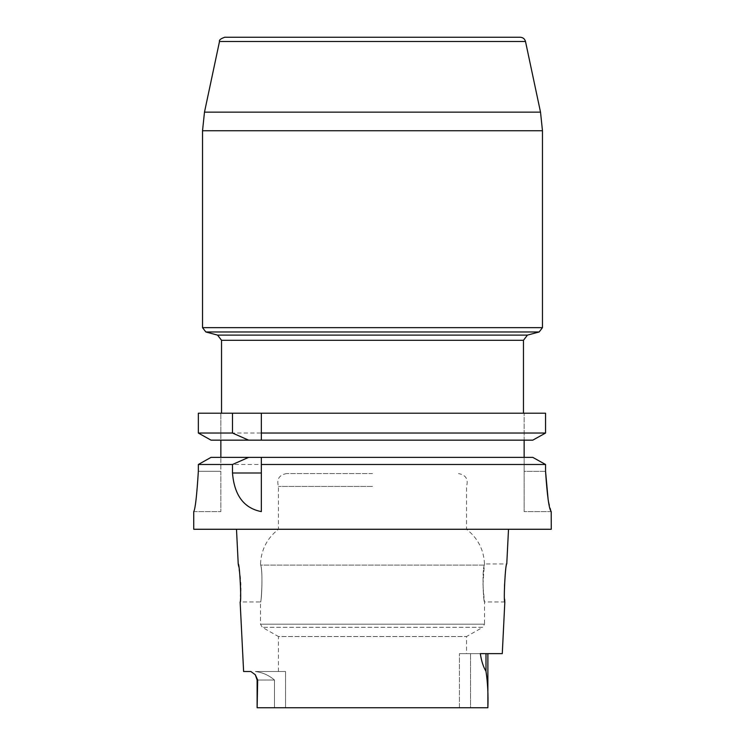 <?xml version="1.0" encoding="UTF-8"?>
<svg xmlns="http://www.w3.org/2000/svg" width="745" height="745" viewBox="0 0 745 745"><rect width="100%" height="100%" fill="white"/><g stroke="black" fill="none" stroke-linecap="round" stroke-linejoin="round"><path stroke-width="0.56" stroke-dasharray="3.73 2.79" d="M545.554 471.352L524.135 471.352L524.135 511.61L524.135 457.374L532.787 457.374L524.135 457.374L524.135 471.352L545.554 471.352L545.554 464.489L198.347 464.489L198.347 471.306L220.865 471.306L220.865 457.374L211.031 457.374L220.865 457.374L220.865 511.61L220.865 471.306L198.347 471.306M551.263 511.61L548.143 499.616M551.263 529.276L193.737 529.276M532.787 440.155L211.031 440.155L532.787 440.155L524.135 440.155L524.135 413.205L524.135 440.155L220.865 440.155L220.865 457.374L524.135 457.374L524.135 440.155M198.347 433.041L545.554 433.041L545.554 413.205L198.347 413.205L198.347 433.041M261.346 440.155L261.346 413.205M211.031 440.155L220.865 440.155L220.865 413.205L220.865 440.155M198.347 413.205L220.865 413.205L198.347 413.205M523.465 413.205L221.535 413.205L523.465 413.205M524.135 457.374L220.865 457.374M211.031 457.374L532.787 457.374M193.737 511.61L220.865 511.61L193.737 511.61M261.346 511.61L261.346 457.374M551.207 511.61L524.135 511.61L551.207 511.61M236.491 529.276L508.509 529.276L236.491 529.276M372.5 473.587L286.508 473.587L372.5 473.587M372.5 486.438L278.453 486.438L372.5 486.438M278.453 671.515L255.312 671.515C262.501 672.418 268.889 675.249 274.477 680.017L257.118 680.017L274.477 680.017C268.889 675.249 262.501 672.418 255.312 671.515L285.568 671.515L285.568 707.75L274.477 707.75L470.523 707.75L459.432 707.75L459.432 653.626L459.432 707.75L285.568 707.75L285.568 671.515L278.453 671.515L278.453 636.537L466.547 636.537L278.453 636.537L262.296 627.299L260.499 624.198L260.499 601.96L240.132 601.96L240.356 599.278M372.5 529.276L466.547 529.276L372.5 529.276M502.279 653.626L459.432 653.626L487.882 653.626L485.991 653.626L485.991 671.282C487.714 682.811 488.338 694.964 487.882 707.75L257.118 707.75L257.677 680.017L255.302 674.765L250.879 671.515L243.615 671.515M484.315 565.11L260.685 565.11L260.499 563.946L260.685 565.11C262.92 570.754 261.793 601.14 260.508 601.876C261.169 605.154 263.311 571.387 260.685 565.11C262.92 570.754 261.793 601.14 260.508 601.876C261.169 605.154 263.311 571.387 260.685 565.11L484.315 565.11L484.501 563.946L484.315 565.11C482.08 570.754 483.207 601.14 484.492 601.876C483.831 605.154 481.689 571.387 484.315 565.11L482.909 585.449L484.501 601.96L484.501 624.198L260.499 624.198L484.501 624.198L482.704 627.299L262.296 627.299L482.704 627.299L466.547 636.537L466.547 653.626M260.508 563.946C261.197 549.652 267.176 538.095 278.453 529.276L278.453 486.438C276.46 479.221 279.142 474.938 286.508 473.587M274.477 707.75L257.118 707.75L274.477 707.75L274.477 680.017L274.477 707.75M470.523 707.75L487.882 707.75L470.523 707.75L470.523 653.626L470.523 707.75M485.991 653.626L480.32 653.626C481.391 660.908 483.282 666.794 485.991 671.282M504.644 599.25L504.467 596.41C503.285 585.412 506.553 563.099 506.768 563.946L484.315 563.946M504.84 601.681L504.765 600.796M240.542 596.363L240.384 598.943M238.651 566.275L239.22 569.739M239.639 572.756L239.992 575.894M240.253 578.651L240.514 582.385M240.635 585.021L240.7 588.178M240.7 591.139L240.635 593.979M224.748 37.25L520.252 37.25M257.677 680.017L257.118 680.017L257.118 707.75M205.844 331.972L539.157 331.972M217.559 335.11L527.441 335.11M542.472 327.651L202.528 327.651M202.528 130.748L542.472 130.748M219.496 41.506L525.504 41.506M540.516 112.141L204.484 112.141M221.535 340.297L523.465 340.297M484.492 563.946C483.803 549.652 477.824 538.095 466.547 529.276L466.547 486.438C468.54 479.221 465.858 474.938 458.492 473.587M255.302 674.765L257.118 680.017M487.882 653.626L487.882 707.75M504.868 601.96L484.501 601.96"/><path stroke-width="1.12" d="M548.143 499.616L545.554 471.352C547.184 495.835 549.065 509.254 551.207 511.61L551.263 529.276L193.737 529.276L193.737 511.61C195.264 509.189 196.801 495.76 198.347 471.306L198.347 464.489L232.496 464.489L232.496 473.001C234.312 495.332 243.922 508.202 261.346 511.61L261.346 464.489L545.554 464.489L545.554 471.352M193.737 511.61L193.737 511.61C195.255 509.235 196.801 495.798 198.347 471.306M232.496 413.205L198.347 413.205L198.347 433.041L211.031 440.155L198.347 433.041L232.496 433.041L232.496 413.205L545.554 413.205L545.554 433.041L261.346 433.041L261.346 440.155L532.787 440.155L545.554 433.041L532.787 440.155M261.346 413.205L261.346 433.041M232.496 433.041L248.625 440.155L211.031 440.155M248.625 440.155L261.346 440.155M220.865 457.374L220.865 440.155M524.135 440.155L524.135 457.374M532.787 457.374L545.554 464.489L532.787 457.374L211.031 457.374L198.347 464.489L211.031 457.374M248.625 457.374L232.496 464.489M261.346 457.374L261.346 464.489M255.302 674.765L257.118 680.017L257.118 707.75L257.677 680.017L255.302 674.756L250.879 671.515L243.615 671.515L240.132 601.96C241.678 603.087 239.629 562.745 238.223 563.946L238.651 566.275M257.118 707.75L487.882 707.75C488.338 694.964 487.714 682.811 485.991 671.282C483.282 666.794 481.391 660.908 480.32 653.626L502.279 653.626L504.84 601.681M508.509 529.276L506.768 563.946C505.371 562.736 503.322 603.087 504.868 601.96M504.765 600.796L504.644 599.25M239.22 569.739L239.639 572.756M239.992 575.894L240.253 578.651M240.514 582.385L240.635 585.021M240.7 588.178L240.7 591.139M240.635 593.979L240.542 596.363M238.223 563.946L236.491 529.276M523.465 413.205L523.465 340.297L527.441 335.11L217.559 335.11L205.844 331.972L202.528 327.651L542.472 327.651L539.157 331.972L205.844 331.972M219.496 41.506C218.937 40.09 220.688 38.675 224.748 37.25L520.252 37.25C522.999 37.436 524.75 38.852 525.504 41.506L219.496 41.506L204.484 112.141L202.528 130.748L202.528 327.651M525.504 41.506L540.516 112.141L542.472 130.748L202.528 130.748M232.496 473.001L261.346 473.001M257.118 680.017L257.677 680.017M485.991 653.626L485.991 671.282M204.484 112.141L540.516 112.141M523.465 340.297L221.535 340.297L221.535 413.205M487.882 653.626L487.882 707.75M527.441 335.11L539.157 331.972M542.472 130.748L542.472 327.651M217.559 335.11L221.535 340.297"/></g></svg>
